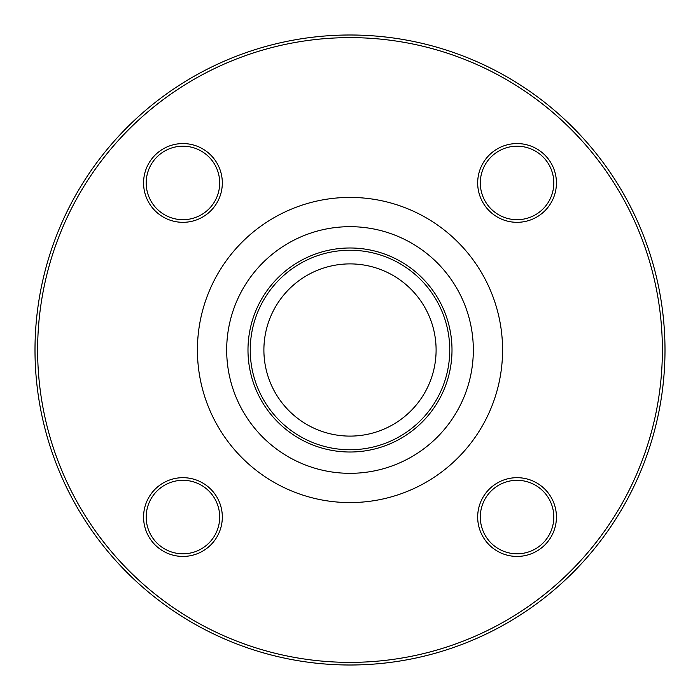 <?xml version="1.0" encoding="UTF-8"?>
<svg xmlns="http://www.w3.org/2000/svg" width="700" height="700" viewBox="0 0 700 700"><rect width="100%" height="100%" fill="white"/><g stroke="black" fill="none" stroke-linecap="round" stroke-linejoin="round"><path stroke-width="1.05" d="M665 350A315 315 0 0 1 192.5 622.799A315 315 0 0 1 192.5 77.201A315 315 0 0 1 665 350M436.1 350A86.1 86.1 0 0 1 306.95 424.567A86.1 86.1 0 0 1 306.95 275.433A86.1 86.1 0 0 1 436.1 350M182.945 222.32A39.375 39.375 0 0 1 148.846 163.258A39.375 39.375 0 0 1 217.044 163.258A39.375 39.375 0 0 1 182.945 222.32M477.68 182.945A39.375 39.375 0 0 1 536.742 148.846A39.375 39.375 0 0 1 536.742 217.044A39.375 39.375 0 0 1 477.68 182.945M517.055 477.68A39.375 39.375 0 0 1 551.154 536.742A39.375 39.375 0 0 1 482.956 536.742A39.375 39.375 0 0 1 517.055 477.68M222.32 517.055A39.375 39.375 0 0 1 163.258 551.154A39.375 39.375 0 0 1 163.258 482.956A39.375 39.375 0 0 1 222.32 517.055M662.375 350A312.375 312.375 0 0 0 193.812 79.476A312.375 312.375 0 0 0 193.812 620.524A312.375 312.375 0 0 0 662.375 350M449.75 350A99.75 99.75 0 0 1 300.125 436.389A99.75 99.75 0 0 1 300.125 263.611A99.75 99.75 0 0 1 449.75 350M219.695 517.055A36.75 36.75 0 0 0 182.945 480.305A36.75 36.75 0 0 0 146.195 517.055A36.75 36.75 0 0 0 182.945 553.805A36.75 36.75 0 0 0 219.695 517.055M517.055 480.305A36.75 36.75 0 0 0 480.305 517.055A36.75 36.75 0 0 0 517.055 553.805A36.75 36.75 0 0 0 553.805 517.055A36.75 36.75 0 0 0 517.055 480.305M480.305 182.945A36.75 36.75 0 0 0 517.055 219.695A36.75 36.75 0 0 0 553.805 182.945A36.75 36.75 0 0 0 517.055 146.195A36.75 36.75 0 0 0 480.305 182.945M182.945 219.695A36.75 36.75 0 0 0 219.695 182.945A36.75 36.75 0 0 0 182.945 146.195A36.75 36.75 0 0 0 146.195 182.945A36.75 36.75 0 0 0 182.945 219.695M502.574 350A152.574 152.574 0 0 1 273.709 482.134A152.574 152.574 0 0 1 273.709 217.866A152.574 152.574 0 0 1 502.574 350M451.999 350A101.999 101.999 0 0 1 298.996 438.34A101.999 101.999 0 0 1 298.996 261.66A101.999 101.999 0 0 1 451.999 350M473.331 350A123.331 123.331 0 0 0 288.339 243.197A123.331 123.331 0 0 0 288.339 456.802A123.331 123.331 0 0 0 473.331 350"/></g></svg>

